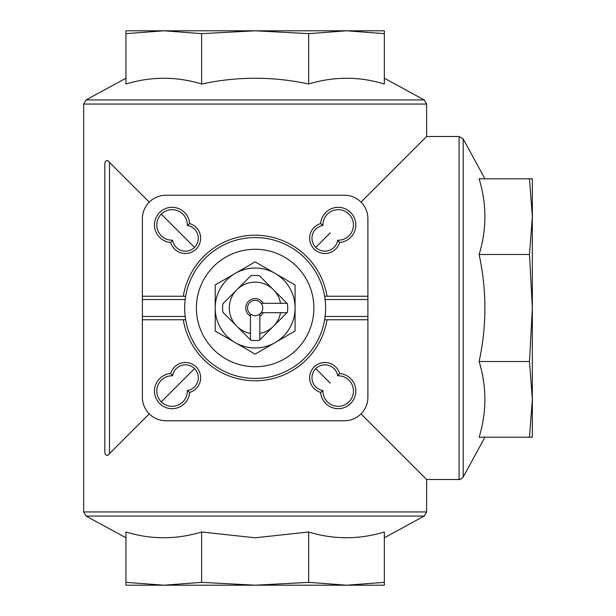 <?xml version="1.0" encoding="UTF-8"?>
<svg xmlns="http://www.w3.org/2000/svg" width="616" height="616" viewBox="0 0 616 616"><rect width="100%" height="100%" fill="white"/><g stroke="black" fill="none" stroke-linecap="round" stroke-linejoin="round"><path stroke-width="0.92" d="M250.442 316.139L250.442 339.847L250.874 340.278A32.556 32.556 0 0 0 259.413 340.278L286.987 312.697L259.844 339.847L259.844 313.991A7.615 7.615 0 0 0 255.147 300.385A7.615 7.615 0 0 0 250.442 313.991L250.442 316.139A9.394 9.394 0 0 1 248.502 301.355A9.394 9.394 0 0 1 263.278 303.303L261.138 303.303M261.138 312.697L286.987 312.697L287.418 312.266A32.556 32.556 0 0 0 287.418 303.734L286.987 303.303L263.278 303.303M250.442 333.41A25.841 25.841 0 0 1 236.875 326.272L250.442 339.847M286.987 303.303L273.419 289.728A25.841 25.841 0 0 1 280.557 303.303M236.875 289.728A25.841 25.841 0 0 1 273.419 289.728L259.413 275.722A32.556 32.556 0 0 0 250.874 275.722L222.869 303.734A32.556 32.556 0 0 0 222.869 312.266L236.875 326.272A25.841 25.841 0 0 1 236.875 289.728M324.632 319.743L327.011 319.743L324.632 319.743A70.478 70.478 0 0 1 185.655 319.743L142.388 319.743L142.388 296.257L183.275 296.257A72.827 72.827 0 0 1 327.011 296.257L324.632 296.257L325.109 299.545A70.478 70.478 0 0 1 325.109 316.455L324.632 319.743A70.478 70.478 0 0 0 325.109 316.455L367.906 316.455L367.906 296.257L324.632 296.257A70.478 70.478 0 0 1 325.109 299.545L367.906 299.545M142.388 319.743L142.388 397.266A23.493 23.493 0 0 0 165.873 420.759L344.413 420.759A23.493 23.493 0 0 0 367.906 397.266L367.906 319.743L327.011 319.743A72.827 72.827 0 0 1 183.275 319.743L185.655 319.743L185.177 316.455L142.388 316.455M367.906 319.743L367.906 316.455M142.388 299.545L185.177 299.545A70.478 70.478 0 0 1 185.655 296.257L185.177 299.545A70.478 70.478 0 0 0 185.655 319.743M185.655 296.257L183.275 296.257L185.655 296.257A70.478 70.478 0 0 1 324.632 296.257M367.906 296.257L367.906 218.734A23.493 23.493 0 0 0 344.413 195.241L165.873 195.241A23.493 23.493 0 0 0 142.388 218.734L142.388 296.257M339.57 373.489A17.618 17.618 0 0 1 355.809 391.514A17.618 17.618 0 0 1 338.654 408.67A17.618 17.618 0 0 1 320.636 392.423A15.269 15.269 0 0 1 314.114 366.967A15.269 15.269 0 0 1 339.57 373.489L337.676 375.791A15.269 15.269 0 0 1 353.469 390.883A15.269 15.269 0 0 1 338.022 406.321A15.269 15.269 0 0 1 322.938 390.536A12.921 12.921 0 0 1 324.247 364.865A12.921 12.921 0 0 1 337.676 375.791M170.717 373.489A15.269 15.269 0 0 1 196.173 366.967A15.269 15.269 0 0 1 189.651 392.423A17.618 17.618 0 0 1 171.633 408.67A17.618 17.618 0 0 1 154.477 391.514A17.618 17.618 0 0 1 170.717 373.489L172.611 375.791A12.921 12.921 0 0 1 198.283 377.108A12.921 12.921 0 0 1 187.349 390.536L189.651 392.423M189.651 223.577A15.269 15.269 0 0 1 196.173 249.033A15.269 15.269 0 0 1 170.717 242.511A17.618 17.618 0 0 1 154.477 224.486A17.618 17.618 0 0 1 171.633 207.33A17.618 17.618 0 0 1 189.651 223.577L187.349 225.464A12.921 12.921 0 0 1 186.04 251.135A12.921 12.921 0 0 1 172.611 240.209L170.717 242.511M320.636 223.577A17.618 17.618 0 0 1 338.654 207.33A17.618 17.618 0 0 1 355.809 224.486A17.618 17.618 0 0 1 339.57 242.511A15.269 15.269 0 0 1 314.114 249.033A15.269 15.269 0 0 1 320.636 223.577L322.938 225.464A15.269 15.269 0 0 1 338.022 209.679A15.269 15.269 0 0 1 353.469 225.117A15.269 15.269 0 0 1 337.676 240.209A12.921 12.921 0 0 1 312.004 238.893A12.921 12.921 0 0 1 322.938 225.464M339.57 242.511L337.676 240.209M320.636 392.423L322.938 390.536M315.777 247.37L330.315 232.825M361.022 202.125L426.634 136.513L361.022 202.125M315.777 368.63L330.315 383.175M361.022 413.875L426.634 479.487L361.022 413.875M109.494 453.645C107.461 456.21 105.89 455.986 104.797 452.96L104.797 163.04C105.883 160.014 107.454 159.783 109.494 162.355L109.494 453.645L149.264 413.875M161.292 401.855L194.517 368.63M109.494 162.355L149.264 202.125M161.292 214.145L194.517 247.37M125.941 537.791L86.101 516.062L83.653 511.935L83.653 104.066L426.634 104.066L426.634 136.513L459.082 136.513L463.201 138.962L463.201 477.038L484.931 437.206M125.941 531.985C151.036 539.654 176.268 539.654 201.625 531.985L255.147 537.791L308.662 531.985C333.764 539.654 358.989 539.654 384.346 531.985L384.346 582.351L346.508 585.2L308.662 582.351L255.147 585.2L201.625 582.351L163.787 585.2L125.941 582.351L125.941 531.985M201.625 582.351L201.625 531.985M308.662 582.351L308.662 531.985M125.941 582.351L125.941 585.2L384.346 585.2L384.346 582.351M156.687 585.2L353.599 585.2M384.346 33.649L384.346 84.015C359.251 76.346 334.018 76.346 308.662 84.015C273.142 76.33 237.468 76.33 201.625 84.015C176.53 76.346 151.297 76.346 125.941 84.015L125.941 33.649L163.787 30.8L384.346 30.8L384.346 33.649L346.508 30.8L308.662 33.649L255.147 30.8L201.625 33.649L163.787 30.8L125.941 30.8L125.941 33.649M353.599 30.8L156.687 30.8M308.662 84.015L308.662 33.649M201.625 84.015L201.625 33.649M479.125 361.515C486.809 326.003 486.809 290.321 479.125 254.485C486.802 229.383 486.802 204.158 479.125 178.794L529.49 178.794L532.347 216.64L532.347 437.206L479.125 437.206C486.802 412.104 486.802 386.879 479.125 361.515L529.49 361.515L532.347 399.361L529.49 437.206M532.347 406.452L532.347 209.548M529.49 178.794L532.347 178.794L532.347 216.64L529.49 254.485L532.347 308L529.49 361.515M529.49 254.485L479.125 254.485M172.611 240.209A15.269 15.269 0 0 1 156.818 225.117A15.269 15.269 0 0 1 172.264 209.679A15.269 15.269 0 0 1 187.349 225.464M187.349 390.536A15.269 15.269 0 0 1 172.264 406.321A15.269 15.269 0 0 1 156.818 390.883A15.269 15.269 0 0 1 172.611 375.791M255.147 249.272A58.728 58.728 0 0 1 306.006 337.368A58.728 58.728 0 0 1 204.281 337.368A58.728 58.728 0 0 1 255.147 249.272M215.207 331.054L215.207 284.946L235.173 273.412L255.147 261.885L295.079 284.946L295.079 331.054L255.147 354.115L215.207 331.054M295.079 308A39.932 39.932 0 0 1 235.173 342.588A39.932 39.932 0 0 1 235.173 273.412A39.932 39.932 0 0 1 295.079 308M280.557 312.697A25.841 25.841 0 0 1 259.844 333.41M250.442 313.991A7.615 7.615 0 0 0 259.844 313.991M263.278 312.697A9.394 9.394 0 0 1 259.844 316.139M83.653 511.935L426.634 511.935L426.634 479.487L459.082 479.487C459.174 480.141 460.552 479.325 463.201 477.038M459.082 136.513L459.082 479.487M86.101 516.062L424.185 516.062L426.634 511.935M125.941 78.209L86.101 99.938L424.185 99.938L384.346 78.209M384.346 537.791L424.185 516.062M426.634 104.066L424.185 99.938M83.653 104.066L86.101 99.938M484.931 178.794L463.201 138.962"/></g></svg>

